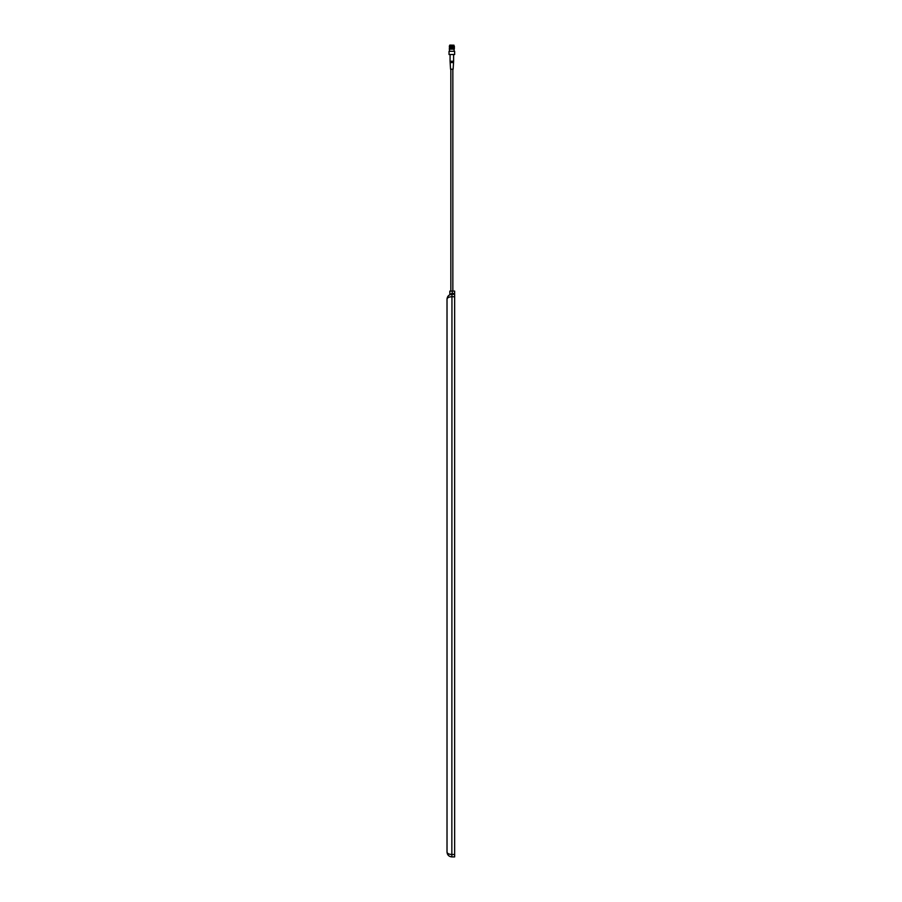 <?xml version="1.0" encoding="UTF-8"?>
<svg xmlns="http://www.w3.org/2000/svg" width="902" height="902" viewBox="0 0 902 902"><rect width="100%" height="100%" fill="white"/><g stroke="black" fill="none" stroke-linecap="round" stroke-linejoin="round"><path stroke-width="1.35" d="M454.653 293.511L454.653 291.098L452.24 291.098L452.24 293.511L454.653 293.511L454.653 296.724L451.846 296.724C448.937 296.882 447.324 297.683 447.02 299.137C447.324 296.228 448.937 294.627 451.846 294.311L454.653 294.311M454.653 854.487L454.653 856.9L451.846 856.9C448.937 856.596 447.324 854.983 447.02 852.074C447.324 853.529 448.937 854.341 451.846 854.487L454.653 854.487L454.653 296.724M452.24 291.098L449.839 291.098L449.839 294.266L451.947 293.511L451.846 856.9C448.937 856.596 447.324 854.983 447.02 852.074L447.02 299.137M451.304 294.345L449.579 294.886M449.839 294.266A0.801 0.801 0 0 1 449.433 294.965M450.583 69.206L453.097 69.206M450.583 62.554L453.097 62.554M450.56 69.206L450.075 61.235L453.616 61.235L453.616 54.515M454.597 54.515L449.095 54.515M454.597 51.301L449.095 51.301M449.692 45.743L450.391 45.743L449.636 45.822L449.794 45.1L453.999 45.201L449.737 45.201M449.692 46.261L453.999 45.979L452.376 46.487C448.813 46.588 448.463 46.678 451.316 46.78M449.985 46.149L454.044 46.092M449.692 46.825L453.999 46.543L452.376 47.062C448.813 47.152 448.463 47.242 451.316 47.344M450.729 46.757L454.044 46.667M449.692 47.4L453.999 47.107L452.376 47.626C448.813 47.716 448.463 47.817 451.316 47.907M450.729 47.321L454.044 47.231M449.692 47.964L453.999 47.682L452.376 48.189C448.813 48.291 448.463 48.381 451.316 48.471M449.647 47.513L449.636 48.088L454.044 47.795M449.692 48.528L454.044 48.37M449.647 48.077L449.636 48.652M452.962 48.742L449.433 48.888M453.943 45.201L449.737 45.709M453.943 45.709L449.309 46.092M453.943 49.114L449.692 49.114L453.999 48.809M453.706 46.227L454.382 46.295M452.962 46.769L454.382 46.859M452.962 47.332L454.382 47.423M449.557 48.888L454.382 48.561M451.316 48.404C448.463 48.313 448.813 48.212 452.376 48.122L454.382 47.998M454.326 47.411L452.376 47.558C448.813 47.648 448.463 47.75 451.316 47.84M454.326 46.848L452.376 46.983C448.813 47.084 448.463 47.175 451.316 47.276L451.338 47.096M454.326 46.284L452.376 46.419C448.813 46.521 448.463 46.611 451.316 46.701C448.463 46.611 448.813 46.521 452.376 46.419M452.376 46.983C448.813 47.084 448.463 47.175 451.316 47.276M451.316 46.205C448.519 46.115 448.756 46.025 452.026 45.934M453.063 46.656L450.019 46.656M451.733 49.091L454.044 48.933M447.02 306.376L447.02 318.429M454.653 298.337L454.653 852.886M451.947 293.511L452.24 294.311M447.02 852.074L447.392 853.923M452.849 291.098L452.849 69.206M453.131 69.206L453.616 61.235M454.653 54.515L454.653 51.301M454.18 49.012L453.999 51.301M449.692 51.301L449.297 48.888M449.027 54.515L449.027 51.301M450.075 61.235L450.075 54.515M450.842 291.098L450.842 69.206"/></g></svg>
